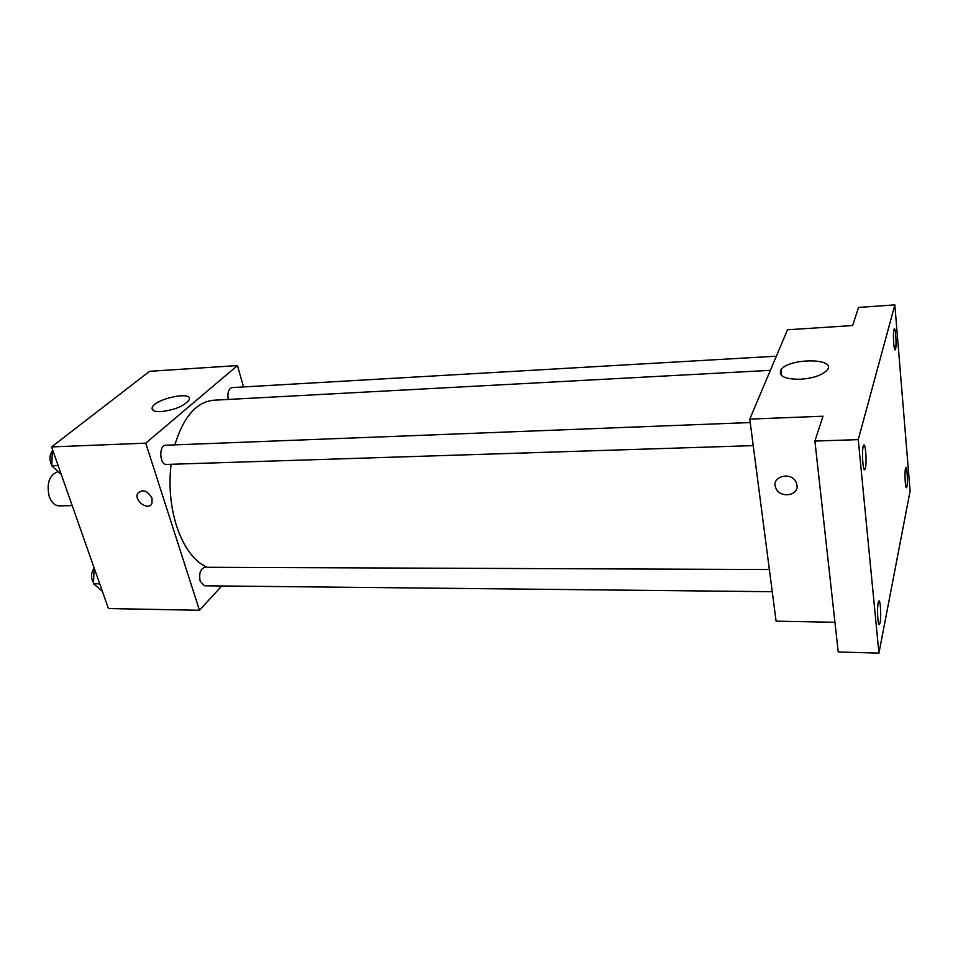 <?xml version="1.0" encoding="UTF-8"?>
<svg xmlns="http://www.w3.org/2000/svg" width="958" height="958" viewBox="0 0 958 958"><rect width="100%" height="100%" fill="white"/><g stroke="black" fill="none" stroke-linecap="round" stroke-linejoin="round"><path stroke-width="1.44" d="M57.791 471.683C49.181 475.192 46.343 483.55 49.289 496.783C51.612 502.675 54.965 505.704 59.36 505.872L72.245 505.644M221.753 585.961L199.468 610.27L108.422 608.546L51.588 446.919L149.604 371.309L237.44 365.585L243.536 386.936M171.063 464.283C168.656 485.874 170.476 506.411 176.523 525.882C183.828 547.509 194.007 561.304 207.06 567.28M770.376 370.339L213.646 400.228C196.45 401.953 183.517 416.838 174.847 444.871M199.468 610.27L145.736 443.171L237.44 365.585M776.339 356.196L232.052 387.595C228.543 388.828 227.274 392.78 228.243 399.438M769.358 569.531L204.82 567.268C200.354 568.896 198.809 573.567 200.198 581.29L204.509 585.793L772.244 591.697M753.227 445.626L166.548 464.426C159.435 465.145 158.633 445.015 165.794 445.231L750.222 422.55M145.736 443.171L51.588 446.919M160.932 411.653C154.298 411.832 151.388 410.455 152.226 407.533C154.992 398.624 193.66 390.577 189.133 399.869C184.355 405.976 174.955 409.904 160.932 411.653M152.059 498.292L151.975 503.309C148.753 511.332 133.617 500.878 137.653 493.418C142.61 488.855 147.4 490.472 152.059 498.292C147.412 490.472 142.61 488.855 137.665 493.418L137.653 493.418C133.617 500.878 148.753 511.332 151.987 503.297M834.945 622.281L776.088 621.167L749.779 419.125L787.5 329.78L852.644 325.54L858.56 307.422L894.844 304.883L910.1 491.035L878.941 653.116L838.226 652.003L814.899 441.051L823.018 416.215L749.779 419.125M878.941 653.116L858.248 439.638L814.899 441.051M858.248 439.638L894.844 304.883M800.421 379.26C784.71 379.272 778.219 376.147 780.938 369.908C788.41 357.897 837.064 357.813 827.137 370.075C822.383 375.141 813.486 378.206 800.421 379.26M797.032 485.215C798.828 495.933 779.896 498.519 775.908 488.209C770.208 476.844 791.116 470.677 796.194 482.353L797.032 485.215C798.828 495.933 779.896 498.519 775.908 488.209C770.208 476.844 791.116 470.677 796.194 482.353M895.562 349.095L895.107 349.909C893.79 350.568 892.784 333.18 893.934 329.48L894.365 328.714C895.694 328.127 896.688 345.287 895.562 349.095M865.361 468.426L864.607 469.767C862.835 470.474 861.709 451.242 863.23 446.224L863.972 444.955C865.733 444.332 866.846 463.265 865.361 468.426M880.103 622.748L879.276 624.604C877.756 625.167 876.917 608.222 878.187 602.678L879.001 600.906C880.51 600.403 881.348 617.084 880.103 622.748M906.939 486.568L906.436 487.73C905.262 488.269 904.472 472.773 905.454 468.582L905.957 467.48C907.118 466.977 907.909 482.293 906.939 486.568M61.3 474.533L51.768 465.792L52.427 449.302M58.151 465.576L51.768 465.792M51.948 451.613C49.828 454.822 49.421 458.571 50.714 462.882L51.78 465.097M102.35 591.266L93.501 583.769L94.088 567.795M99.74 583.841L93.501 583.769M93.668 568.932C91.477 572.261 91.01 576.069 92.255 580.332L93.513 582.739M153.136 410.419L152.226 407.533M781.62 375.656L780.938 369.908"/></g></svg>
